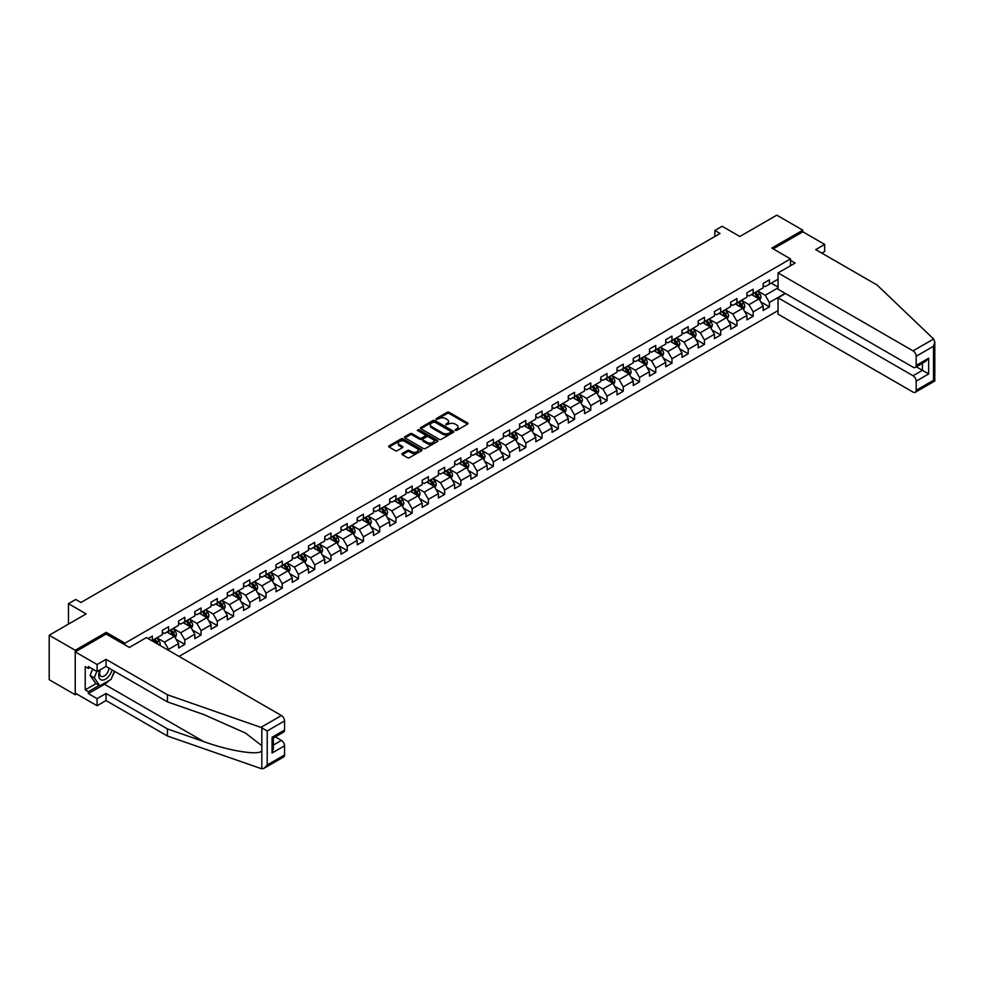 <?xml version="1.0" encoding="UTF-8"?>
<svg xmlns="http://www.w3.org/2000/svg" width="984" height="984" viewBox="0 0 984 984"><rect width="100%" height="100%" fill="white"/><g stroke="black" fill="none" stroke-linecap="round" stroke-linejoin="round"><path stroke-width="1.48" d="M455.284 430.389L456.724 430.389L467.572 424.116A1.439 0.836 0 0 0 467.572 422.936L449.184 412.321A1.439 0.836 0 0 0 447.142 412.321L436.281 418.594L436.281 419.418L439.122 418.606A4.625 2.669 0 0 1 445.654 418.606L447.191 419.492A4.625 2.669 0 0 1 448.544 421.373A4.625 2.669 0 0 1 447.191 423.268L445.789 424.904L448.618 424.092A4.625 2.669 0 0 1 455.161 424.092L456.699 424.977A4.625 2.669 0 0 1 458.052 426.859A4.625 2.669 0 0 1 456.699 428.753L455.284 430.389L455.284 429.565M402.284 453.501A1.439 0.836 0 0 0 402.284 454.669L407.45 457.658A1.439 0.836 0 0 0 409.492 457.658L421.546 450.697A1.439 0.836 0 0 0 421.546 449.516L403.157 438.901A1.439 0.836 0 0 0 401.115 438.901L389.061 445.85A1.439 0.836 0 0 0 389.061 447.031L395.285 450.635A1.439 0.836 0 0 0 397.327 450.635L402.493 447.659A1.439 0.836 0 0 0 402.493 446.478L399.406 444.694A3.862 2.226 0 0 1 398.274 443.108A3.862 2.226 0 0 1 400.66 441.053A3.862 2.226 0 0 1 404.867 441.533L416.97 448.519A3.862 2.226 0 0 1 418.102 450.106A3.862 2.226 0 0 1 415.715 452.16A3.862 2.226 0 0 1 411.509 451.681L409.492 450.512A1.439 0.836 0 0 0 407.45 450.512L402.284 453.501L402.284 454.669M821.874 253.146L824.678 251.523L824.678 244.426L802.821 231.806L802.821 230.182L776.794 215.164L739.845 236.492L722.145 226.283L714.864 230.49L720.067 233.491L80.946 602.491L75.743 599.477L68.462 603.684L68.462 624.114M106.247 634.102L106.247 632.355L75.227 650.264L49.2 635.234L86.149 613.905L68.462 603.684M106.247 632.355L124.98 643.167L790.533 258.915L790.533 265.705M802.821 230.182L771.8 248.091L790.533 258.915M439.221 439.307A1.439 0.836 0 0 0 441.262 439.307L453.317 432.345A1.439 0.836 0 0 0 453.317 431.164L434.928 420.549A1.439 0.836 0 0 0 432.886 420.549L420.832 427.511A1.439 0.836 0 0 0 420.832 428.692L439.221 439.307M417.708 430.611L418.741 430.746L418.741 429.541L437.437 440.34A1.439 0.836 0 0 1 437.437 441.521L425.383 448.483A1.439 0.836 0 0 1 423.329 448.483L404.941 437.868L404.941 436.687A1.439 0.836 0 0 0 404.941 437.868M404.941 436.687L410.107 433.71A1.439 0.836 0 0 1 412.148 433.71L419.602 438.015A1.439 0.836 0 0 0 421.644 438.015L425.076 436.035A1.439 0.836 0 0 0 425.076 434.854L417.302 430.377L418.741 429.541M75.227 650.264L75.227 694.729L49.2 679.71L49.2 635.234M124.98 644.914L124.98 643.167M179.051 656.426L778.049 310.6M778.049 279.222L769.402 284.216L769.402 279.825L763.166 283.429L763.166 287.82L753.166 293.589L753.166 289.198L746.918 292.814L746.918 297.193L736.93 302.961L736.93 298.582L730.681 302.186L730.681 306.565L720.694 312.334L720.694 307.955L714.446 311.559L714.446 315.95L704.458 321.719L704.458 317.328L698.209 320.932L698.209 325.323L688.21 331.091L688.21 326.7L681.974 330.304L681.974 334.695L671.974 340.464L671.974 336.073L665.737 339.689L665.737 344.068L655.738 349.837L655.738 345.458L649.489 349.062L649.489 353.441L639.502 359.209L639.502 354.83L633.253 358.434L633.253 362.825L623.266 368.594L623.266 364.203L617.017 367.807L617.017 372.198L607.03 377.967L607.03 373.576L600.781 377.179L600.781 381.571L590.781 387.339L590.781 382.948L584.545 386.564L584.545 390.943L574.545 396.712L574.545 392.333L568.297 395.937L568.297 400.316L558.309 406.084L558.309 401.706L552.061 405.31L552.061 409.701L542.073 415.469L542.073 411.078L535.825 414.682L535.825 419.073L525.837 424.842L525.837 420.451L519.589 424.055L519.589 428.446L509.601 434.215L509.601 429.823L503.353 433.44L503.353 437.818L493.353 443.587L493.353 439.208L487.117 442.812L487.117 447.191L477.117 452.96L477.117 448.581L470.869 452.185L470.869 456.576L460.881 462.345L460.881 457.954L454.633 461.558L454.633 465.949L444.645 471.717L444.645 467.326L438.397 470.93L438.397 475.321L428.409 481.09L428.409 476.699L422.161 480.315L422.161 484.694L412.161 490.462L412.161 486.084L405.925 489.688L405.925 494.066L395.925 499.835L395.925 495.456L389.676 499.06L389.676 503.451L379.689 509.22L379.689 504.829L373.44 508.433L373.44 512.824L363.453 518.593L363.453 514.202L357.204 517.805L357.204 522.197L347.217 527.965L347.217 523.574L340.968 527.19L340.968 531.569L330.981 537.338L330.981 532.959L324.732 536.563L324.732 540.942L314.732 546.71L314.732 542.332L308.496 545.936L308.496 550.327L298.496 556.095L298.496 551.704L292.248 555.308L292.248 559.699L282.26 565.468L282.26 561.077L276.012 564.681L276.012 569.072L266.024 574.841L266.024 570.449L259.776 574.066L259.776 578.444L249.788 584.213L249.788 579.834L243.54 583.438L243.54 587.817L233.54 593.586L233.54 589.207L227.304 592.811L227.304 597.202L217.304 602.971L217.304 598.579L211.056 602.183L211.056 606.574L201.068 612.343L201.068 607.952L194.82 611.556L194.82 615.947L184.832 621.716L184.832 617.325L178.584 620.941L178.584 625.32L168.596 631.088L168.596 626.71L162.348 630.314L162.348 634.692L152.36 640.461L152.36 636.082L148.092 638.542M785.183 293.38L769.402 302.482L769.402 306.873L763.166 310.477L763.166 306.085L753.166 311.854L753.166 316.245L746.918 319.849L746.918 315.47L736.93 321.239L736.93 325.618L730.681 329.222L730.681 324.843L720.694 330.612L720.694 334.99L714.446 338.607L714.446 334.216L704.458 339.984L704.458 344.375L698.209 347.979L698.209 343.588L688.21 349.357L688.21 353.748L681.974 357.352L681.974 352.961L671.974 358.729L671.974 363.121L665.737 366.724L665.737 362.346L655.738 368.114L655.738 372.493L649.489 376.097L649.489 371.718L639.502 377.487L639.502 381.866L633.253 385.482L633.253 381.091L623.266 386.86L623.266 391.251L617.017 394.855L617.017 390.463L607.03 396.232L607.03 400.623L600.781 404.227L600.781 399.836L590.781 405.605L590.781 409.996L584.545 413.6L584.545 409.221L574.545 414.99L574.545 419.368L568.297 422.972L568.297 418.594L558.309 424.362L558.309 428.741L552.061 432.357L552.061 427.966L542.073 433.735L542.073 438.126L535.825 441.73L535.825 437.339L525.837 443.108L525.837 447.499L519.589 451.103L519.589 446.711L509.601 452.48L509.601 456.871L503.353 460.475L503.353 456.096L493.353 461.865L493.353 466.244L487.117 469.848L487.117 465.469L477.117 471.238L477.117 475.616L470.869 479.233L470.869 474.841L460.881 480.61L460.881 485.001L454.633 488.605L454.633 484.214L444.645 489.983L444.645 494.374L438.397 497.978L438.397 493.587L428.409 499.355L428.409 503.747L422.161 507.35L422.161 502.972L412.161 508.74L412.161 513.119L405.925 516.723L405.925 512.344L395.925 518.113L395.925 522.492L389.676 526.108L389.676 521.717L379.689 527.486L379.689 531.877L373.44 535.481L373.44 531.089L363.453 536.858L363.453 541.249L357.204 544.853L357.204 540.462L347.217 546.231L347.217 550.622L340.968 554.226L340.968 549.847L330.981 555.616L330.981 559.994L324.732 563.598L324.732 559.219L314.732 564.988L314.732 569.367L308.496 572.983L308.496 568.592L298.496 574.361L298.496 578.752L292.248 582.356L292.248 577.965L282.26 583.733L282.26 588.125L276.012 591.728L276.012 587.337L266.024 593.106L266.024 597.497L259.776 601.101L259.776 596.722L249.788 602.491L249.788 606.87L243.54 610.474L243.54 606.095L233.54 611.863L233.54 616.242L227.304 619.858L227.304 615.467L217.304 621.236L217.304 625.627L211.056 629.231L211.056 624.84L201.068 630.609L201.068 635L194.82 638.604L194.82 634.213L184.832 639.981L184.832 644.372L178.584 647.976L178.584 643.597L168.596 649.366L168.596 650.387M166.923 632.048L174.426 636.377L164.426 642.146L156.936 637.816M162.348 632.294L164.426 633.499L168.596 631.088M164.426 642.146L168.596 649.366M174.426 636.377L178.584 643.597M183.159 622.675L190.662 627.005L180.662 632.774L173.172 628.444M178.584 622.921L180.662 624.114L184.832 621.716M180.662 632.774L184.832 639.981M190.662 627.005L194.82 634.213M199.408 613.303L206.898 617.632L196.911 623.401L189.408 619.071M194.82 613.549L196.911 614.742L201.068 612.343M196.911 623.401L201.068 630.609M206.898 617.632L211.056 624.84M215.644 603.93L223.134 608.26L213.147 614.028L205.644 609.699M211.056 604.164L213.147 605.369L217.304 602.971M213.147 614.028L217.304 621.236M223.134 608.26L227.304 615.467M231.88 594.557L239.37 598.875L229.383 604.643L221.892 600.326M227.304 594.791L229.383 595.996L233.54 593.586M229.383 604.643L233.54 611.863M239.37 598.875L243.54 606.095M248.116 585.173L255.619 589.502L245.619 595.271L238.128 590.941M243.54 585.418L245.619 586.624L249.788 584.213M245.619 595.271L249.788 602.491M255.619 589.502L259.776 596.722M264.352 575.8L271.855 580.13L261.855 585.898L254.364 581.569M259.776 576.046L261.855 577.239L266.024 574.841M261.855 585.898L266.024 593.106M271.855 580.13L276.012 587.337M280.6 566.427L288.091 570.757L278.091 576.526L270.6 572.196M276.012 566.673L278.091 567.866L282.26 565.468M278.091 576.526L282.26 583.733M288.091 570.757L292.248 577.965M296.836 557.055L304.327 561.384L294.339 567.153L286.836 562.823M292.248 557.288L294.339 558.494L298.496 556.095M294.339 567.153L298.496 574.361M304.327 561.384L308.496 568.592M313.072 547.682L320.563 551.999L310.575 557.768L303.084 553.451M308.496 547.916L310.575 549.121L314.732 546.71M310.575 557.768L314.732 564.988M320.563 551.999L324.732 559.219M329.308 538.297L336.799 542.627L326.811 548.395L319.32 544.066M324.732 538.543L326.811 539.749L330.981 537.338M326.811 548.395L330.981 555.616M336.799 542.627L340.968 549.847M345.544 528.925L353.047 533.254L343.047 539.023L335.556 534.693M340.968 529.171L343.047 530.364L347.217 527.965M343.047 539.023L347.217 546.231M353.047 533.254L357.204 540.462M361.78 519.552L369.283 523.882L359.283 529.65L351.792 525.321M357.204 519.798L359.283 520.991L363.453 518.593M359.283 529.65L363.453 536.858M369.283 523.882L373.44 531.089M378.028 510.179L385.519 514.509L375.531 520.278L368.028 515.948M373.44 510.413L375.531 511.618L379.689 509.22M375.531 520.278L379.689 527.486M385.519 514.509L389.676 521.717M394.264 500.807L401.755 505.124L391.767 510.893L384.264 506.576M389.676 501.041L391.767 502.246L395.925 499.835M391.767 510.893L395.925 518.113M401.755 505.124L405.925 512.344M410.5 491.422L417.991 495.752L408.003 501.52L400.513 497.191M405.925 491.668L408.003 492.873L412.161 490.462M408.003 501.52L412.161 508.74M417.991 495.752L422.161 502.972M426.736 482.049L434.239 486.379L424.239 492.148L416.749 487.818M422.161 482.295L424.239 483.488L428.409 481.09M424.239 492.148L428.409 499.355M434.239 486.379L438.397 493.587M442.972 472.677L450.475 477.006L440.475 482.775L432.985 478.445M438.397 472.923L440.475 474.116L444.645 471.717M440.475 482.775L444.645 489.983M450.475 477.006L454.633 484.214M459.221 463.304L466.711 467.634L456.711 473.402L449.221 469.073M454.633 463.538L456.711 464.743L460.881 462.345M456.711 473.402L460.881 480.61M466.711 467.634L470.869 474.841M475.457 453.932L482.947 458.249L472.96 464.017L465.457 459.7M470.869 454.165L472.96 455.371L477.117 452.96M472.96 464.017L477.117 471.238M482.947 458.249L487.117 465.469M491.692 444.547L499.183 448.876L489.196 454.645L481.693 450.315M487.117 444.793L489.196 445.998L493.353 443.587M489.196 454.645L493.353 461.865M499.183 448.876L503.353 456.096M507.928 435.174L515.419 439.504L505.432 445.272L497.941 440.943M503.353 435.42L505.432 436.613L509.601 434.215M505.432 445.272L509.601 452.48M515.419 439.504L519.589 446.711M524.164 425.801L531.668 430.131L521.668 435.9L514.177 431.57M519.589 426.047L521.668 427.24L525.837 424.842M521.668 435.9L525.837 443.108M531.668 430.131L535.825 437.339M540.4 416.429L547.904 420.758L537.904 426.527L530.413 422.197M535.825 416.662L537.904 417.868L542.073 415.469M537.904 426.527L542.073 433.735M547.904 420.758L552.061 427.966M556.649 407.056L564.139 411.373L554.152 417.142L546.649 412.825M552.061 407.29L554.152 408.495L558.309 406.084M554.152 417.142L558.309 424.362M564.139 411.373L568.297 418.594M572.885 397.671L580.375 402.001L570.388 407.77L562.885 403.44M568.297 397.917L570.388 399.123L574.545 396.712M570.388 407.77L574.545 414.99M580.375 402.001L584.545 409.221M589.121 388.299L596.611 392.628L586.624 398.397L579.133 394.067M584.545 388.545L586.624 389.738L590.781 387.339M586.624 398.397L590.781 405.605M596.611 392.628L600.781 399.836M605.357 378.926L612.847 383.256L602.86 389.024L595.369 384.695M600.781 379.172L602.86 380.365L607.03 377.967M602.86 389.024L607.03 396.232M612.847 383.256L617.017 390.463M621.593 369.553L629.096 373.883L619.096 379.652L611.605 375.322M617.017 369.787L619.096 370.993L623.266 368.594M619.096 379.652L623.266 386.86M629.096 373.883L633.253 381.091M637.841 360.181L645.332 364.498L635.332 370.267L627.841 365.95M633.253 360.415L635.332 361.62L639.502 359.209M635.332 370.267L639.502 377.487M645.332 364.498L649.489 371.718M654.077 350.796L661.568 355.126L651.58 360.894L644.077 356.565M649.489 351.042L651.58 352.247L655.738 349.837M651.58 360.894L655.738 368.114M661.568 355.126L665.737 362.346M670.313 341.423L677.804 345.753L667.816 351.522L660.313 347.192M665.737 341.669L667.816 342.863L671.974 340.464M667.816 351.522L671.974 358.729M677.804 345.753L681.974 352.961M686.549 332.051L694.04 336.38L684.052 342.149L676.561 337.819M681.974 332.297L684.052 333.49L688.21 331.091M684.052 342.149L688.21 349.357M694.04 336.38L698.209 343.588M702.785 322.678L710.288 327.008L700.288 332.776L692.798 328.447M698.209 322.912L700.288 324.117L704.458 321.719M700.288 332.776L704.458 339.984M710.288 327.008L714.446 334.216M719.021 313.306L726.524 317.623L716.524 323.392L709.034 319.074M714.446 313.539L716.524 314.745L720.694 312.334M716.524 323.392L720.694 330.612M726.524 317.623L730.681 324.843M735.269 303.921L742.76 308.25L732.773 314.019L725.269 309.689M730.681 304.167L732.773 305.372L736.93 302.961M732.773 314.019L736.93 321.239M742.76 308.25L746.918 315.47M751.505 294.548L758.996 298.878L749.009 304.646L741.505 300.317M746.918 294.794L749.009 295.987L753.166 293.589M749.009 304.646L753.166 311.854M758.996 298.878L763.166 306.085M778.049 287.882L765.245 295.274L757.754 290.944M771.284 283.134L778.049 287.045M763.166 285.422L765.245 286.615L769.402 284.216M765.245 295.274L769.402 302.482M75.227 694.729L76.629 693.917M714.864 230.49L714.864 236.492M760.718 301.854L769.402 306.873M744.482 311.227L753.166 316.245M728.234 320.599L736.93 325.618M711.998 329.972L720.694 334.99M695.762 339.357L704.458 344.375M679.526 348.73L688.21 353.748M663.29 358.102L671.974 363.121M647.054 367.475L655.738 372.493M630.806 376.847L639.502 381.866M614.569 386.232L623.266 391.251M598.333 395.605L607.03 400.623M582.097 404.978L590.781 409.996M565.861 414.35L574.545 419.368M549.613 423.723L558.309 428.741M533.377 433.108L542.073 438.126M517.141 442.48L525.837 447.499M500.905 451.853L509.601 456.871M484.669 461.225L493.353 466.244M468.433 470.598L477.117 475.616M452.185 479.983L460.881 485.001M435.949 489.356L444.645 494.374M419.713 498.728L428.409 503.747M403.477 508.101L412.161 513.119M387.241 517.473L395.925 522.492M370.993 526.858L379.689 531.877M354.757 536.231L363.453 541.249M338.521 545.603L347.217 550.622M322.285 554.976L330.981 559.994M306.049 564.349L314.732 569.367M289.813 573.733L298.496 578.752M273.564 583.106L282.26 588.125M257.328 592.479L266.024 597.497M241.092 601.851L249.788 606.87M224.856 611.224L233.54 616.242M208.62 620.609L217.304 625.627M192.372 629.981L201.068 635M176.136 639.354L184.832 644.372M455.69 430.525L456.699 429.947A4.625 2.669 0 0 0 458.052 428.065L458.052 426.859M448.544 421.373L448.544 422.579A4.625 2.669 0 0 1 447.191 424.461L446.195 425.039M467.572 422.936L467.572 424.116L449.184 413.526A1.439 0.836 0 0 0 447.142 413.526L436.687 419.553M453.317 431.164L453.317 432.345L434.928 421.755A1.439 0.836 0 0 0 432.886 421.755L420.844 428.704L420.832 427.511M450.77 432.173L450.77 431.349L434.621 422.025L431.718 422.874A4.625 2.669 0 0 0 430.352 424.768A4.625 2.669 0 0 0 431.718 426.65L442.751 433.022A4.625 2.669 0 0 0 449.282 433.022L450.77 432.173L450.77 433.378L450.77 432.542M430.352 424.768L430.352 425.974A4.625 2.669 0 0 0 431.718 427.856L431.718 426.65M450.77 433.378L449.282 434.227A4.625 2.669 0 0 1 442.751 434.227L431.718 427.856M404.965 437.88L410.107 434.903L410.107 433.71M425.494 435.445L425.494 436.65A1.439 0.836 0 0 1 425.076 437.24L421.644 439.208A1.439 0.836 0 0 1 419.602 439.208L412.148 434.903A1.439 0.836 0 0 0 410.107 434.903M418.741 430.746L437.413 441.533M427.339 442.48A3.862 2.226 0 0 0 431.558 442.96A3.862 2.226 0 0 0 433.944 440.906A3.862 2.226 0 0 0 432.812 439.319L428.544 436.859A1.439 0.836 0 0 0 426.502 436.859L423.083 438.839A1.439 0.836 0 0 0 423.083 440.02L427.339 442.48L427.339 443.686A3.862 2.226 0 0 0 431.558 444.165A3.862 2.226 0 0 0 433.944 442.099L433.944 440.906M422.653 439.43L422.653 440.623A1.439 0.836 0 0 0 423.083 441.213L423.083 440.02M427.339 443.686L423.083 441.213M418.102 450.106L418.102 451.299A3.862 2.226 0 0 1 415.715 453.366A3.862 2.226 0 0 1 411.509 452.886L409.492 451.717A1.439 0.836 0 0 0 407.45 451.717L402.308 454.682M398.274 443.108L398.274 444.313A3.862 2.226 0 0 0 399.406 445.887L399.406 444.694M402.468 447.671L399.406 445.887M421.533 450.709L403.157 440.094A1.439 0.836 0 0 0 401.115 440.094L389.074 447.043L389.061 445.85M759.82 300.305L761.062 297.18A3.899 2.251 -120 0 0 759.808 293.859L757.668 290.993M753.916 295.95L752.465 293.995M754.433 292.851L756.585 295.729A3.899 2.251 60 0 1 757.705 298.066L758.947 297.353A3.899 2.251 -120 0 0 757.84 295.003L755.687 292.137M754.716 292.703L757.09 295.877A1.993 1.144 60 0 1 757.459 296.479L758.947 297.353M100.06 669.87A9.569 5.523 120 0 0 102.127 680.079A9.569 5.523 120 0 0 111.991 669.87M100.577 669.575A6.556 3.776 120 0 0 101.008 676.316A6.556 3.776 120 0 0 101.967 676.611A6.556 3.776 120 0 0 108.916 668.087M114.292 671.199L111.13 679.354L99.888 685.836L95.731 683.437L90.11 675.442L92.607 669.009M99.888 685.836L94.279 677.841L96.764 671.42M90.11 675.442L94.279 677.841M933.595 339L934.8 341.915L933.509 346.27L916.178 356.269A4.416 2.546 -120 0 0 913.054 350.858L933.595 339L877.138 285.053L815.724 249.604L824.678 244.426M785.441 293.527L778.049 297.795L778.049 314.142L913.054 392.087A4.416 2.546 -120 0 0 915.255 392.308A4.416 2.546 -120 0 0 916.178 390.279L916.178 381.152A4.416 2.546 -120 0 0 913.054 375.74L922.426 370.328L928.662 373.945L916.178 381.152M778.049 297.795L913.054 375.74M790.533 260.416L795.121 263.06L778.049 272.912L778.049 289.259L913.054 367.204A4.416 2.546 -120 0 0 915.255 367.426A4.416 2.546 -120 0 0 916.178 365.408L916.178 356.269M778.049 272.912L913.054 350.858M802.821 231.806L773.203 248.903M916.325 366.811L922.426 370.328L922.426 363.293M916.178 365.408L928.662 358.188L925.538 361.485L915.255 367.426M916.178 390.279L933.509 380.279L934.16 380.66M109.064 680.547A16.556 9.557 -60 0 1 104.476 684.274L88.339 693.597L97.084 698.64L106.038 693.474L167.452 728.923L167.452 736.02L261.818 768.836L264.093 768.258L267.217 764.962L284.548 754.949A4.416 2.546 60 0 1 283.638 756.967L264.093 768.258M167.452 728.923L203.75 741.592C229.53 750.964 258.423 755.614 261.818 750.94L261.818 745.712L245.594 733.105L203.75 714.544L167.452 701.887L106.038 666.426L97.084 671.592L88.339 666.549L88.339 668.468L85.214 666.672L85.214 689.87L88.339 691.666L99.163 685.418M97.084 698.64L97.084 705.737L75.227 693.117L75.227 651.888L106.137 634.04L129.347 647.435L146.419 637.583L281.424 715.528A4.416 2.546 60 0 1 284.548 720.94L284.548 730.066A4.416 2.546 60 0 1 283.638 732.096L273.355 738.025L273.355 748.676L272.064 753.031L272.064 737.287C273.749 738.258 273.749 738.258 272.064 737.287L284.548 730.066M106.038 693.474L106.038 700.559L97.084 705.737M167.452 736.02L106.038 700.559M284.548 720.94L267.217 730.94L260.883 727.385L167.452 694.79L106.038 659.341L97.084 664.507L97.084 671.592M97.084 664.507L75.227 651.888M88.339 693.597L88.339 691.666M106.038 659.341L106.038 666.426M167.452 694.79L167.452 701.887M273.355 745.072L281.424 740.411A4.416 2.546 60 0 1 284.548 745.811L284.548 754.949M281.424 740.411L275.335 736.881M114.698 671.432A16.556 9.557 -60 0 1 112.348 676.217M89.999 667.509L88.339 668.468M85.214 689.87L96.038 683.609M743.584 309.677L744.814 306.553A3.899 2.251 -120 0 0 743.572 303.232L741.432 300.366M737.68 305.323L736.216 303.367M738.197 302.236L740.349 305.101A3.899 2.251 60 0 1 741.469 307.451L742.711 306.725A3.899 2.251 -120 0 0 741.592 304.376L739.451 301.51M738.467 302.076L740.854 305.261A1.993 1.144 60 0 1 741.21 305.864L742.711 306.725M727.348 319.05L728.578 315.938A3.899 2.251 -120 0 0 727.336 312.617L725.183 309.739M721.444 314.695L719.981 312.752M721.961 311.608L724.113 314.474A3.899 2.251 60 0 1 725.233 316.823L726.475 316.098A3.899 2.251 -120 0 0 725.356 313.748L723.215 310.882M722.231 311.448L724.618 314.634A1.993 1.144 60 0 1 724.974 315.237L726.475 316.098M711.1 328.422L712.342 325.31A3.899 2.251 -120 0 0 711.1 321.989L708.947 319.123M705.208 324.068L703.745 322.125M705.725 320.981L707.877 323.847A3.899 2.251 60 0 1 708.984 326.196L710.239 325.47A3.899 2.251 -120 0 0 709.12 323.133L706.967 320.255M705.995 320.821L708.382 324.007A1.993 1.144 60 0 1 708.738 324.609L710.239 325.47M694.864 337.807L696.106 334.683A3.899 2.251 -120 0 0 694.864 331.362L692.711 328.496M688.972 333.441L687.509 331.497M689.489 330.353L691.629 333.219A3.899 2.251 60 0 1 692.748 335.569L694.003 334.855A3.899 2.251 -120 0 0 692.884 332.506L690.731 329.64M689.759 330.206L692.146 333.379A1.993 1.144 60 0 1 692.502 333.982L694.003 334.855M678.628 347.18L679.87 344.056A3.899 2.251 -120 0 0 678.628 340.735L676.475 337.869M672.724 342.826L671.273 340.87M673.253 339.726L675.393 342.604A3.899 2.251 60 0 1 676.512 344.941L677.767 344.228A3.899 2.251 -120 0 0 676.648 341.878L674.495 339.013M673.523 339.578L675.897 342.752A1.993 1.144 60 0 1 676.266 343.354L677.767 344.228M662.392 356.552L663.634 353.428A3.899 2.251 -120 0 0 662.38 350.107L660.239 347.241M656.488 352.198L655.036 350.243M657.005 349.111L659.157 351.977A3.899 2.251 60 0 1 660.276 354.326L661.519 353.6A3.899 2.251 -120 0 0 660.412 351.251L658.259 348.385M657.275 348.951L659.661 352.137A1.993 1.144 60 0 1 660.03 352.739L661.519 353.6M646.156 365.925L647.386 362.813A3.899 2.251 -120 0 0 646.144 359.492L644.003 356.614M640.252 361.571L638.788 359.627M640.769 358.483L642.921 361.349A3.899 2.251 60 0 1 644.04 363.699L645.283 362.973A3.899 2.251 -120 0 0 644.163 360.624L642.023 357.758M641.039 358.324L643.425 361.509A1.993 1.144 60 0 1 643.782 362.112L645.283 362.973M629.92 375.298L631.15 372.186A3.899 2.251 -120 0 0 629.908 368.865L627.755 365.999M624.016 370.943L622.552 369M624.533 367.856L626.685 370.722A3.899 2.251 60 0 1 627.792 373.071L629.047 372.346A3.899 2.251 -120 0 0 627.927 370.009L625.787 367.13M624.803 367.696L627.189 370.882A1.993 1.144 60 0 1 627.546 371.485L629.047 372.346M613.672 384.683L614.914 381.558A3.899 2.251 -120 0 0 613.672 378.237L611.519 375.371M607.78 380.316L606.316 378.373M608.297 377.229L610.437 380.095A3.899 2.251 60 0 1 611.556 382.444L612.811 381.731A3.899 2.251 -120 0 0 611.691 379.381L609.539 376.515M608.567 377.069L610.953 380.254A1.993 1.144 60 0 1 611.31 380.857L612.811 381.731M597.436 394.055L598.678 390.931A3.899 2.251 -120 0 0 597.436 387.61L595.283 384.744M591.532 389.701L590.08 387.745M592.061 386.601L594.201 389.479A3.899 2.251 60 0 1 595.32 391.817L596.575 391.103A3.899 2.251 -120 0 0 595.455 388.754L593.303 385.888M592.331 386.454L594.705 389.627A1.993 1.144 60 0 1 595.074 390.23L596.575 391.103M581.2 403.428L582.442 400.303A3.899 2.251 -120 0 0 581.187 396.983L579.047 394.117M575.296 399.073L573.844 397.118M575.812 395.986L577.965 398.852A3.899 2.251 60 0 1 579.084 401.201L580.326 400.476A3.899 2.251 -120 0 0 579.219 398.126L577.067 395.261M576.095 395.826L578.469 399.012A1.993 1.144 60 0 1 578.838 399.615L580.326 400.476M564.964 412.8L566.194 409.688A3.899 2.251 -120 0 0 564.951 406.367L562.811 403.489M559.06 408.446L557.596 406.503M559.576 405.359L561.729 408.225A3.899 2.251 60 0 1 562.848 410.574L564.09 409.848A3.899 2.251 -120 0 0 562.971 407.499L560.831 404.633M559.847 405.199L562.233 408.385A1.993 1.144 60 0 1 562.59 408.987L564.09 409.848M548.728 422.173L549.958 419.061A3.899 2.251 -120 0 0 548.715 415.74L546.563 412.874M542.824 417.819L541.36 415.875M543.34 414.731L545.493 417.597A3.899 2.251 60 0 1 546.612 419.947L547.854 419.221A3.899 2.251 -120 0 0 546.735 416.884L544.595 414.006M543.611 414.572L545.997 417.757A1.993 1.144 60 0 1 546.354 418.36L547.854 419.221M532.479 431.558L533.722 428.434A3.899 2.251 -120 0 0 532.479 425.113L530.327 422.247M526.588 427.191L525.124 425.248M527.104 424.104L529.257 426.97A3.899 2.251 60 0 1 530.364 429.319L531.618 428.606A3.899 2.251 -120 0 0 530.499 426.257L528.346 423.391M527.375 423.944L529.761 427.13A1.993 1.144 60 0 1 530.118 427.733L531.618 428.606M516.243 440.93L517.486 437.806A3.899 2.251 -120 0 0 516.243 434.485L514.091 431.619M510.352 436.576L508.888 434.621M510.868 433.477L513.008 436.355A3.899 2.251 60 0 1 514.128 438.692L515.382 437.978A3.899 2.251 -120 0 0 514.263 435.629L512.111 432.763M511.139 433.329L513.525 436.502A1.993 1.144 60 0 1 513.882 437.105L515.382 437.978M500.007 450.303L501.25 447.179A3.899 2.251 -120 0 0 500.007 443.858L497.855 440.992M494.103 445.949L492.652 443.993M494.632 442.862L496.772 445.727A3.899 2.251 60 0 1 497.892 448.077L499.146 447.351A3.899 2.251 -120 0 0 498.027 445.002L495.874 442.136M494.903 442.702L497.277 445.887A1.993 1.144 60 0 1 497.646 446.49L499.146 447.351M483.771 459.676L485.014 456.564A3.899 2.251 -120 0 0 483.759 453.243L481.619 450.364M477.867 455.321L476.416 453.378M478.384 452.234L480.536 455.1A3.899 2.251 60 0 1 481.656 457.449L482.898 456.724A3.899 2.251 -120 0 0 481.791 454.374L479.638 451.508M478.654 452.074L481.041 455.26A1.993 1.144 60 0 1 481.41 455.863L482.898 456.724M467.535 469.048L468.765 465.936A3.899 2.251 -120 0 0 467.523 462.615L465.383 459.749M461.631 464.694L460.168 462.751M462.148 461.607L464.3 464.473A3.899 2.251 60 0 1 465.42 466.822L466.662 466.096A3.899 2.251 -120 0 0 465.543 463.759L463.402 460.881M462.418 461.447L464.805 464.632A1.993 1.144 60 0 1 465.161 465.235L466.662 466.096M451.299 478.433L452.529 475.309A3.899 2.251 -120 0 0 451.287 471.988L449.134 469.122M445.395 474.067L443.932 472.123M445.912 470.979L448.064 473.845A3.899 2.251 60 0 1 449.171 476.194L450.426 475.481A3.899 2.251 -120 0 0 449.307 473.132L447.166 470.266M446.183 470.819L448.569 474.005A1.993 1.144 60 0 1 448.925 474.608L450.426 475.481M435.051 487.806L436.293 484.682A3.899 2.251 -120 0 0 435.051 481.361L432.898 478.495M429.159 483.452L427.696 481.496M429.676 480.352L431.816 483.23A3.899 2.251 60 0 1 432.935 485.567L434.19 484.854A3.899 2.251 -120 0 0 433.071 482.504L430.918 479.638M429.947 480.204L432.333 483.378A1.993 1.144 60 0 1 432.689 483.98L434.19 484.854M418.815 497.178L420.057 494.054A3.899 2.251 -120 0 0 418.815 490.733L416.662 487.867M412.911 492.824L411.46 490.868M413.44 489.737L415.58 492.603A3.899 2.251 60 0 1 416.699 494.952L417.954 494.226A3.899 2.251 -120 0 0 416.835 491.877L414.682 489.011M413.711 489.577L416.097 492.763A1.993 1.144 60 0 1 416.453 493.365L417.954 494.226M402.579 506.551L403.821 503.439A3.899 2.251 -120 0 0 402.567 500.118L400.427 497.24M396.675 502.197L395.224 500.253M397.192 499.109L399.344 501.975A3.899 2.251 60 0 1 400.463 504.325L401.706 503.599A3.899 2.251 -120 0 0 400.599 501.25L398.446 498.384M397.474 498.949L399.848 502.135A1.993 1.144 60 0 1 400.217 502.738L401.706 503.599M386.343 515.923L387.573 512.812A3.899 2.251 -120 0 0 386.331 509.491L384.191 506.625M380.439 511.569L378.975 509.626M380.956 508.482L383.108 511.348A3.899 2.251 60 0 1 384.227 513.697L385.47 512.971A3.899 2.251 -120 0 0 384.35 510.634L382.21 507.756M381.226 508.322L383.612 511.508A1.993 1.144 60 0 1 383.981 512.111L385.47 512.971M370.107 525.308L371.337 522.184A3.899 2.251 -120 0 0 370.095 518.863L367.942 515.997M364.203 520.942L362.739 518.998M364.72 517.855L366.872 520.721A3.899 2.251 60 0 1 367.991 523.07L369.234 522.356A3.899 2.251 -120 0 0 368.114 520.007L365.974 517.141M364.99 517.695L367.376 520.88A1.993 1.144 60 0 1 367.733 521.483L369.234 522.356M353.859 534.681L355.101 531.557A3.899 2.251 -120 0 0 353.859 528.236L351.706 525.37M347.967 530.327L346.503 528.371M348.484 527.227L350.636 530.105A3.899 2.251 60 0 1 351.743 532.442L352.998 531.729A3.899 2.251 -120 0 0 351.878 529.38L349.726 526.514M348.754 527.08L351.14 530.253A1.993 1.144 60 0 1 351.497 530.856L352.998 531.729M337.623 544.054L338.865 540.929A3.899 2.251 -120 0 0 337.623 537.608L335.47 534.742M331.731 539.699L330.267 537.744M332.248 536.612L334.388 539.478A3.899 2.251 60 0 1 335.507 541.827L336.762 541.102A3.899 2.251 -120 0 0 335.642 538.752L333.49 535.886M332.518 536.452L334.904 539.638A1.993 1.144 60 0 1 335.261 540.241L336.762 541.102M321.387 553.426L322.629 550.314A3.899 2.251 -120 0 0 321.387 546.993L319.234 544.115M315.483 549.072L314.031 547.129M316.012 545.985L318.152 548.851A3.899 2.251 60 0 1 319.271 551.2L320.526 550.474A3.899 2.251 -120 0 0 319.406 548.125L317.254 545.259M316.282 545.825L318.656 549.01A1.993 1.144 60 0 1 319.025 549.613L320.526 550.474M305.151 562.799L306.393 559.687A3.899 2.251 -120 0 0 305.138 556.366L302.998 553.5M299.247 558.445L297.795 556.501M299.763 555.357L301.916 558.223A3.899 2.251 60 0 1 303.035 560.572L304.277 559.847A3.899 2.251 -120 0 0 303.17 557.51L301.018 554.632M300.034 555.197L302.42 558.383A1.993 1.144 60 0 1 302.789 558.986L304.277 559.847M288.915 572.184L290.145 569.059A3.899 2.251 -120 0 0 288.902 565.738L286.762 562.873M283.011 567.817L281.547 565.874M283.527 564.73L285.68 567.596A3.899 2.251 60 0 1 286.799 569.945L288.041 569.232A3.899 2.251 -120 0 0 286.922 566.882L284.782 564.016M283.798 564.57L286.184 567.756A1.993 1.144 60 0 1 286.541 568.358L288.041 569.232M272.679 581.556L273.909 578.432A3.899 2.251 -120 0 0 272.666 575.111L270.514 572.245M266.775 577.202L265.311 575.246M267.291 574.102L269.444 576.981A3.899 2.251 60 0 1 270.551 579.318L271.805 578.604A3.899 2.251 -120 0 0 270.686 576.255L268.546 573.389M267.562 573.955L269.948 577.128A1.993 1.144 60 0 1 270.305 577.731L271.805 578.604M256.43 590.929L257.673 587.805A3.899 2.251 -120 0 0 256.43 584.484L254.278 581.618M250.539 586.575L249.075 584.619M251.055 583.487L253.195 586.353A3.899 2.251 60 0 1 254.315 588.703L255.569 587.977A3.899 2.251 -120 0 0 254.45 585.628L252.298 582.762M251.326 583.327L253.712 586.513A1.993 1.144 60 0 1 254.069 587.116L255.569 587.977M240.194 600.302L241.437 597.19A3.899 2.251 -120 0 0 240.194 593.869L238.042 590.99M234.303 595.947L232.839 594.004M234.819 592.86L236.959 595.726A3.899 2.251 60 0 1 238.079 598.075L239.333 597.349A3.899 2.251 -120 0 0 238.214 595L236.062 592.134M235.09 592.7L237.476 595.886A1.993 1.144 60 0 1 237.833 596.488L239.333 597.349M223.958 609.674L225.201 606.562A3.899 2.251 -120 0 0 223.946 603.241L221.806 600.375M218.054 605.32L216.603 603.376M218.571 602.233L220.723 605.098A3.899 2.251 60 0 1 221.843 607.448L223.085 606.722A3.899 2.251 -120 0 0 221.978 604.385L219.826 601.507M218.854 602.073L221.228 605.258A1.993 1.144 60 0 1 221.597 605.861L223.085 606.722M207.722 619.059L208.965 615.935A3.899 2.251 -120 0 0 207.71 612.614L205.57 609.748M201.818 614.692L200.355 612.749M202.335 611.605L204.487 614.471A3.899 2.251 60 0 1 205.607 616.82L206.849 616.107A3.899 2.251 -120 0 0 205.742 613.758L203.59 610.892M202.606 611.445L204.992 614.631A1.993 1.144 60 0 1 205.361 615.234L206.849 616.107M191.486 628.432L192.716 625.307A3.899 2.251 -120 0 0 191.474 621.986L189.322 619.12M185.582 624.077L184.119 622.122M186.099 620.978L188.252 623.856A3.899 2.251 60 0 1 189.371 626.193L190.613 625.48A3.899 2.251 -120 0 0 189.494 623.13L187.354 620.264M186.37 620.83L188.756 624.004A1.993 1.144 60 0 1 189.113 624.606L190.613 625.48M175.238 637.804L176.48 634.68A3.899 2.251 -120 0 0 175.238 631.359L173.086 628.493M169.346 633.45L167.883 631.494M169.863 630.363L172.016 633.229A3.899 2.251 60 0 1 173.123 635.578L174.377 634.852A3.899 2.251 -120 0 0 173.258 632.503L171.105 629.637M170.134 630.203L172.52 633.389A1.993 1.144 60 0 1 172.877 633.991L174.377 634.852M159.814 645.307L160.244 644.065A3.899 2.251 -120 0 0 159.002 640.744L156.85 637.866M158.153 644.36L158.141 644.225A3.899 2.251 -120 0 0 157.022 641.875L154.869 639.01M153.898 639.575L156.284 642.761A1.993 1.144 60 0 1 156.641 643.364L158.141 644.225M153.627 639.735L155.767 642.601A3.899 2.251 60 0 1 156.185 643.216M456.699 429.947L456.699 428.753M445.789 424.904L445.789 424.079M447.191 424.461L447.191 423.268M436.281 419.418L436.281 418.594M447.142 413.526L447.142 412.321M449.184 413.526L449.184 412.321M432.886 421.755L432.886 420.549M434.928 421.755L434.928 420.549M442.751 434.227L442.751 433.022M449.282 434.227L449.282 433.022M412.148 434.903L412.148 433.71M419.602 439.208L419.602 438.015M421.644 439.208L421.644 438.015M425.076 437.24L425.076 436.035M437.437 441.521L437.437 440.34M407.45 451.717L407.45 450.512M409.492 451.717L409.492 450.512M411.509 452.886L411.509 451.681M402.493 447.659L402.493 446.478M401.115 440.094L401.115 438.901M403.157 440.094L403.157 438.901M421.546 450.697L421.546 449.516M758.615 298.656L761.038 297.254M757.84 295.003L759.808 293.859M755.06 296.602L756.585 295.729M933.509 380.279L933.509 346.27M928.662 358.188L928.662 373.945M261.818 768.836L261.818 750.94M261.818 745.712L261.818 727.816M267.217 730.94L267.217 764.962M284.548 745.811L272.064 753.031M260.883 727.385L281.424 715.528M104.476 684.274L203.75 741.592M742.379 308.029L744.79 306.639M741.592 304.376L743.572 303.232M738.824 305.975L740.349 305.101M726.13 317.401L728.554 316.012M725.356 313.748L727.336 312.617M722.588 315.36L724.113 314.474M709.894 326.786L712.318 325.384M709.12 323.133L711.1 321.989M706.352 324.732L707.877 323.847M693.659 336.159L696.082 334.757M692.884 332.506L694.864 331.362M690.104 334.105L691.629 333.219M677.423 345.532L679.846 344.129M676.648 341.878L678.628 340.735M673.868 343.478L675.393 342.604M661.186 354.904L663.597 353.514M660.412 351.251L662.38 350.107M657.632 352.85L659.157 351.977M644.951 364.277L647.361 362.887M644.163 360.624L646.144 359.492M641.396 362.235L642.921 361.349M628.702 373.662L631.125 372.259M627.927 370.009L629.908 368.865M625.16 371.608L626.685 370.722M612.466 383.034L614.889 381.632M611.691 379.381L613.672 378.237M608.912 380.98L610.437 380.095M596.23 392.407L598.653 391.005M595.455 388.754L597.436 387.61M592.676 390.353L594.201 389.479M579.994 401.779L582.417 400.39M579.219 398.126L581.187 396.983M576.439 399.725L577.965 398.852M563.758 411.152L566.169 409.762M562.971 407.499L564.951 406.367M560.203 409.11L561.729 408.225M547.51 420.537L549.933 419.135M546.735 416.884L548.715 415.74M543.967 418.483L545.493 417.597M531.274 429.91L533.697 428.507M530.499 426.257L532.479 425.113M527.731 427.856L529.257 426.97M515.038 439.282L517.461 437.88M514.263 435.629L516.243 434.485M511.483 437.228L513.008 436.355M498.802 448.655L501.225 447.265M498.027 445.002L500.007 443.858M495.247 446.601L496.772 445.727M482.566 458.027L484.977 456.637M481.791 454.374L483.759 453.243M479.011 455.986L480.536 455.1M466.33 467.412L468.741 466.01M465.543 463.759L467.523 462.615M462.775 465.358L464.3 464.473M450.082 476.785L452.505 475.383M449.307 473.132L451.287 471.988M446.539 474.731L448.064 473.845M433.846 486.157L436.269 484.755M433.071 482.504L435.051 481.361M430.291 484.103L431.816 483.23M417.61 495.53L420.033 494.14M416.835 491.877L418.815 490.733M414.055 493.476L415.58 492.603M401.374 504.903L403.797 503.513M400.599 501.25L402.567 500.118M397.819 502.861L399.344 501.975M385.138 514.288L387.548 512.885M384.35 510.634L386.331 509.491M381.583 512.233L383.108 511.348M368.889 523.66L371.312 522.258M368.114 520.007L370.095 518.863M365.347 521.606L366.872 520.721M352.653 533.033L355.076 531.631M351.878 529.38L353.859 528.236M349.111 530.979L350.636 530.105M336.417 542.405L338.84 541.015M335.642 538.752L337.623 537.608M332.863 540.351L334.388 539.478M320.181 551.778L322.604 550.388M319.406 548.125L321.387 546.993M316.627 549.736L318.152 548.851M303.945 561.163L306.368 559.761M303.17 557.51L305.138 556.366M300.391 559.109L301.916 558.223M287.709 570.536L290.12 569.133M286.922 566.882L288.902 565.738M284.155 568.481L285.68 567.596M271.461 579.908L273.884 578.506M270.686 576.255L272.666 575.111M267.919 577.854L269.444 576.981M255.225 589.281L257.648 587.891M254.45 585.628L256.43 584.484M251.67 587.227L253.195 586.353M238.989 598.653L241.412 597.263M238.214 595L240.194 593.869M235.434 596.611L236.959 595.726M222.753 608.038L225.176 606.636M221.978 604.385L223.946 603.241M219.198 605.984L220.723 605.098M206.517 617.411L208.928 616.009M205.742 613.758L207.71 612.614M202.962 615.357L204.487 614.471M190.269 626.783L192.692 625.381M189.494 623.13L191.474 621.986M186.726 624.729L188.252 623.856M174.033 636.156L176.456 634.766M173.258 632.503L175.238 631.359M170.49 634.102L172.016 633.229M158.99 644.84L160.22 644.139M157.022 641.875L159.002 640.744M451.066 432.96L451.066 431.755M934.8 341.915L934.8 381.029L915.255 392.308"/></g></svg>
